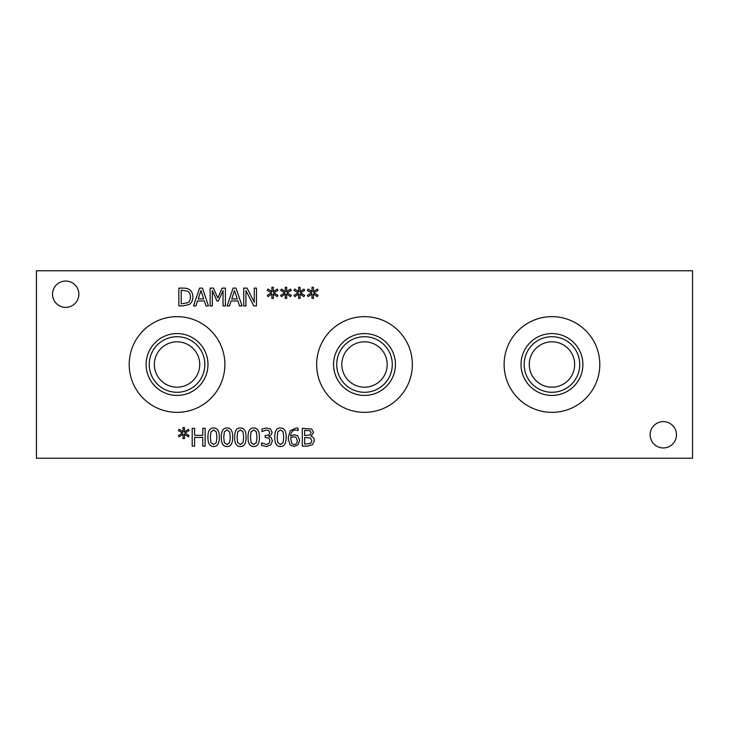 <?xml version="1.0" encoding="UTF-8"?>
<svg xmlns="http://www.w3.org/2000/svg" width="729" height="729" viewBox="0 0 729 729"><rect width="100%" height="100%" fill="white"/><g stroke="black" fill="none" stroke-linecap="round" stroke-linejoin="round"><path stroke-width="1.09" d="M268.664 430.566L266.504 430.019L262.048 431.577L262.048 429.053L266.696 427.95L270.441 428.962L272.026 432.251C271.835 434.375 270.741 435.696 268.737 436.234L271.133 437.564L272.373 440.854L270.805 444.863L266.413 446.512L261.556 445.419L261.556 442.886L266.276 444.453L268.974 443.451L269.949 440.68L268.883 438.102L265.192 437.464L265.192 435.486L265.985 435.486C268.263 435.459 269.466 434.466 269.602 432.497L268.664 430.566M256.991 437.236L256.344 431.796L253.728 429.946L251.077 431.823L250.457 437.245L251.058 442.612L253.728 444.535L256.362 442.658L256.991 437.236M253.728 427.969C257.583 427.959 259.478 431.049 259.415 437.236C259.46 443.524 257.565 446.613 253.728 446.512C249.865 446.549 247.969 443.46 248.033 437.245C247.988 430.939 249.892 427.85 253.728 427.969M243.632 437.236L242.976 431.796L240.37 429.946L237.709 431.823L237.089 437.245L237.7 442.612L240.37 444.535L242.994 442.658L243.632 437.236M240.37 427.969C244.215 427.959 246.11 431.049 246.056 437.236C246.092 443.524 244.197 446.613 240.37 446.512C236.506 446.549 234.601 443.46 234.665 437.245C234.629 430.939 236.524 427.85 240.37 427.969M230.264 437.236L229.617 431.796L227.001 429.946L224.35 431.823L223.73 437.245L224.332 442.612L227.001 444.535L229.635 442.658L230.264 437.236M227.001 427.969C230.856 427.959 232.751 431.049 232.688 437.236C232.733 443.524 230.838 446.613 227.001 446.512C223.138 446.549 221.242 443.46 221.306 437.245C221.261 430.939 223.165 427.85 227.001 427.969M216.905 437.236L216.249 431.796L213.643 429.946L210.982 431.823L210.362 437.245L210.973 442.612L213.643 444.535L216.267 442.658L216.905 437.236M213.643 427.969C217.488 427.959 219.383 431.049 219.329 437.236C219.365 443.524 217.47 446.613 213.643 446.512C209.779 446.549 207.874 443.46 207.938 437.245C207.902 430.939 209.797 427.85 213.643 427.969M184.865 433.062L189.093 435.532L188.31 436.844L184.401 434.247L184.492 438.603L182.988 438.603L183.061 434.247L179.179 436.862L178.386 435.541L182.614 433.062L178.386 430.593L179.179 429.281L183.079 431.896L182.988 427.531L184.492 427.531L184.391 431.896L188.31 429.299L189.093 430.611L184.865 433.062M205.141 428.333L205.141 446.139L202.771 446.139L202.771 437.418L194.579 437.418L194.579 446.139L192.21 446.139L192.21 428.333L194.579 428.333L194.579 435.313L202.771 435.313L202.771 428.333L205.141 428.333M283.718 437.236L283.071 431.796L280.455 429.946L277.804 431.823L277.184 437.245L277.785 442.612L280.455 444.535L283.089 442.658L283.718 437.236M280.455 427.969C284.31 427.959 286.205 431.049 286.142 437.236C286.187 443.524 284.292 446.613 280.455 446.512C276.592 446.549 274.696 443.46 274.76 437.245C274.715 430.939 276.619 427.85 280.455 427.969M296.047 437.364L293.769 436.744L290.589 437.728L291.819 443.551L294.042 444.562C296.074 444.562 297.15 443.196 297.259 440.462L296.047 437.364M297.751 435.814L299.683 440.362L298.006 444.836L294.024 446.512L290.096 444.9L288.137 438.311L290.087 430.866L296.12 427.996L298.134 428.242L298.134 430.538L295.801 430.064C292.757 430.083 291.017 432.06 290.589 436.006L294.297 434.766L297.751 435.814M310.162 430.812L304.658 430.347L304.658 435.559L310.071 434.967L311.064 432.671L310.162 430.812M310.463 438.001L304.658 437.537L304.658 444.116L310.618 443.369L311.903 440.772L310.463 438.001M311.037 436.234C313.206 436.871 314.317 438.348 314.372 440.671L312.522 444.69L307.401 446.139L302.298 446.139L302.298 428.333L311.684 429.053L313.534 432.343L311.037 436.234M36.45 458.231L692.55 458.231L692.55 270.769L36.45 270.769L36.45 458.231M676.476 434.794A13.168 13.168 0 0 1 663.308 447.961A13.168 13.168 0 0 1 650.14 434.794A13.168 13.168 0 0 1 663.308 421.626A13.168 13.168 0 0 1 676.476 434.794M78.86 294.206A13.168 13.168 0 0 1 65.692 307.374A13.168 13.168 0 0 1 52.524 294.206A13.168 13.168 0 0 1 65.692 281.039A13.168 13.168 0 0 1 78.86 294.206M224.887 364.5A47.85 47.85 0 0 1 177.047 412.35A47.85 47.85 0 0 1 129.197 364.5A47.85 47.85 0 0 1 177.047 316.65A47.85 47.85 0 0 1 224.887 364.5M599.803 364.5A47.85 47.85 0 0 1 551.953 412.35A47.85 47.85 0 0 1 504.113 364.5A47.85 47.85 0 0 1 551.953 316.65A47.85 47.85 0 0 1 599.803 364.5M412.35 364.5A47.85 47.85 0 0 1 364.5 412.35A47.85 47.85 0 0 1 316.65 364.5A47.85 47.85 0 0 1 364.5 316.65A47.85 47.85 0 0 1 412.35 364.5M313.825 292.848L318.054 295.309L317.27 296.63L313.361 294.024L313.452 298.389L311.948 298.389L312.021 294.024L308.139 296.639L307.346 295.327L311.575 292.848L307.346 290.379L308.139 289.067L312.039 291.673L311.948 287.317L313.452 287.317L313.352 291.673L317.27 289.076L318.054 290.388L313.825 292.848M287.098 292.848L291.327 295.309L290.543 296.63L286.634 294.024L286.725 298.389L285.221 298.389L285.294 294.024L281.412 296.639L280.619 295.327L284.848 292.848L280.619 290.379L281.412 289.067L285.303 291.673L285.221 287.317L286.725 287.317L286.625 291.673L290.543 289.076L291.327 290.388L287.098 292.848M256.462 288.11L256.462 305.916L253.801 305.916L245.928 290.561L245.928 305.916L243.714 305.916L243.714 288.11L247.076 288.11L254.248 302.207L254.248 288.11L256.462 288.11M229.498 305.916L227.102 305.916L233.107 288.11L236.023 288.11L242.028 305.916L239.531 305.916L237.918 300.94L231.12 300.94L229.498 305.916M189.285 289.522C191.627 291.053 192.83 293.559 192.884 297.031C192.784 300.412 191.572 302.899 189.248 304.494L182.943 305.916L178.851 305.916L178.851 288.11L182.906 288.11C186.032 288.137 188.155 288.611 189.285 289.522M195.937 305.916L193.54 305.916L199.546 288.11L202.452 288.11L208.458 305.916L205.961 305.916L204.348 300.94L197.55 300.94L195.937 305.916M225.416 288.11L225.416 305.916L223.047 305.916L223.047 290.579L218.399 301.013L216.96 301.013L212.358 290.579L212.358 305.916L210.152 305.916L210.152 288.11L213.378 288.11L217.825 298.024L222.126 288.11L225.416 288.11M273.73 292.848L277.959 295.309L277.184 296.63L273.275 294.024L273.357 298.389L271.853 298.389L271.926 294.024L268.044 296.639L267.251 295.327L271.48 292.848L267.251 290.379L268.044 289.067L271.944 291.673L271.853 287.317L273.357 287.317L273.257 291.673L277.184 289.076L277.959 290.388L273.73 292.848M300.457 292.848L304.686 295.309L303.911 296.63L300.002 294.024L300.084 298.389L298.58 298.389L298.653 294.024L294.771 296.639L293.978 295.327L298.207 292.848L293.978 290.379L294.771 289.067L298.671 291.673L298.58 287.317L300.084 287.317L299.983 291.673L303.911 289.076L304.686 290.388L300.457 292.848M200.94 290.534L198.197 298.917L203.701 298.917L200.94 290.534M187.727 291.226L181.211 290.16L181.211 303.875L187.936 302.69C189.595 301.615 190.424 299.719 190.424 297.004C190.415 294.261 189.513 292.338 187.727 291.226M234.51 290.534L231.767 298.917L237.262 298.917L234.51 290.534M395.428 364.5A30.928 30.928 0 0 1 364.5 395.428A30.928 30.928 0 0 1 333.572 364.5A30.928 30.928 0 0 1 364.5 333.572A30.928 30.928 0 0 1 395.428 364.5M392.293 364.5A27.793 27.793 0 0 1 364.5 392.293A27.793 27.793 0 0 1 336.707 364.5A27.793 27.793 0 0 1 364.5 336.707A27.793 27.793 0 0 1 392.293 364.5M341.819 364.5A22.681 22.681 0 0 0 375.845 384.147A22.681 22.681 0 0 0 375.845 344.853A22.681 22.681 0 0 0 341.819 364.5M582.89 364.5A30.928 30.928 0 0 1 551.953 395.428A30.928 30.928 0 0 1 521.025 364.5A30.928 30.928 0 0 1 551.953 333.572A30.928 30.928 0 0 1 582.89 364.5M579.746 364.5A27.793 27.793 0 0 1 551.953 392.293A27.793 27.793 0 0 1 524.169 364.5A27.793 27.793 0 0 1 551.953 336.707A27.793 27.793 0 0 1 579.746 364.5M529.272 364.5A22.681 22.681 0 0 0 563.298 384.147A22.681 22.681 0 0 0 563.298 344.853A22.681 22.681 0 0 0 529.272 364.5M154.357 364.5A22.681 22.681 0 0 1 188.383 344.853A22.681 22.681 0 0 1 188.383 384.147A22.681 22.681 0 0 1 154.357 364.5M207.975 364.5A30.928 30.928 0 0 1 177.047 395.428A30.928 30.928 0 0 1 146.11 364.5A30.928 30.928 0 0 1 177.047 333.572A30.928 30.928 0 0 1 207.975 364.5M204.831 364.5A27.793 27.793 0 0 1 177.047 392.293A27.793 27.793 0 0 1 149.254 364.5A27.793 27.793 0 0 1 177.047 336.707A27.793 27.793 0 0 1 204.831 364.5"/></g></svg>
